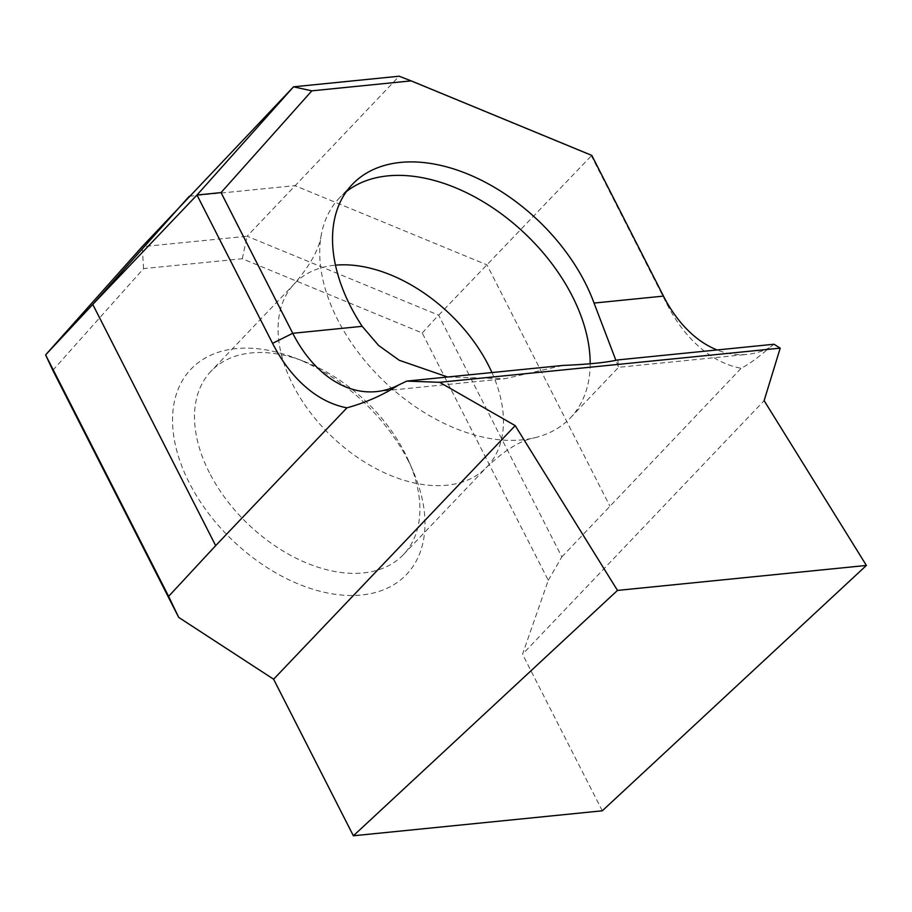 <?xml version="1.0" encoding="UTF-8"?>
<svg xmlns="http://www.w3.org/2000/svg" width="912" height="912" viewBox="0 0 912 912"><rect width="100%" height="100%" fill="white"/><g stroke="black" fill="none" stroke-linecap="round" stroke-linejoin="round"><path stroke-width="0.68" stroke-dasharray="4.56 3.42" d="M408.257 460.822A148.838 95.27 43.6 0 0 293.915 357.572A148.838 95.27 43.6 0 0 189.251 482.801A148.838 95.27 43.6 0 0 356.911 595.365A148.838 95.27 43.6 0 0 413.102 471.116A148.838 95.27 43.6 0 0 408.257 460.822M209.429 472.758A132.89 85.067 -136.4 0 1 210.991 371.275A132.89 85.067 -136.4 0 1 302.887 360.935A132.89 85.067 -136.4 0 1 404.974 453.139A132.89 85.067 -136.4 0 1 409.294 462.327A132.89 85.067 -136.4 0 1 403.423 554.61A132.89 85.067 -136.4 0 1 209.429 472.758M590.178 363.763A159.463 102.076 -136.4 0 1 570.41 417.867A159.463 102.076 -136.4 0 1 534.5 437.817A159.463 102.076 -136.4 0 1 337.622 319.633A159.463 102.076 -136.4 0 1 321.298 234.703A159.463 102.076 -136.4 0 1 339.492 197.87A159.463 102.076 -136.4 0 1 346.389 191.6M52.816 370.329L143.549 268.63L242.284 258.734L422.245 332.994L548.272 580.328L522.53 654.235L764.119 400.653M602.296 810.802L522.53 654.235M447.632 376.998L505.043 378.697L562.989 365.427M548.272 580.328L561.826 556.901L438.661 315.176L247.118 236.231L399.148 76.22L591.193 155.473L666.763 303.787A148.838 100.206 -95.7 0 0 741.16 368.277C749.265 364.082 758.67 357.253 769.363 347.791A132.89 89.467 84.3 0 1 747.167 354.403A132.89 89.467 84.3 0 1 717.094 349.957M438.661 315.176L591.785 155.393M561.826 556.901L741.16 368.277M774.026 344.246L769.363 347.791M617.812 359.921L618.575 367.308L615.896 360.343M242.284 258.734L247.118 236.231L142.135 246.696M143.549 268.63L142.249 246.753M422.245 332.994L438.478 315.187M491.944 372.552A132.89 85.067 -136.4 0 1 486.974 466.898A132.89 85.067 -136.4 0 1 292.991 385.046A132.89 85.067 -136.4 0 1 294.553 283.575A132.89 85.067 -136.4 0 1 335.479 265.164M189.286 196.228L294.918 185.626L486.962 264.868L609.866 506.092M663.48 296.104L666.763 303.787M302.887 360.935L293.915 357.572M321.298 234.703C319.428 248.588 310.502 264.879 294.553 283.575L210.991 371.275M403.423 554.61L486.974 466.898C504.872 450.061 520.718 440.359 534.5 437.817M352.317 184.406L339.492 197.87M376.428 391.601L505.043 378.697M570.41 417.867L618.575 367.308L747.167 354.403M409.294 462.327L413.102 471.116"/><path stroke-width="1.37" d="M346.389 191.6A159.463 102.076 -136.4 0 1 572.269 296.092A159.463 102.076 -136.4 0 1 590.178 363.763M615.896 360.343L594.043 303.069A159.463 102.076 43.6 0 0 585.094 282.629A159.463 102.076 43.6 0 0 352.317 184.406A159.463 102.076 43.6 0 0 350.447 306.181A159.463 102.076 43.6 0 0 362.178 326.325L378.605 345.466L399.285 360.297L447.632 376.998M780.205 348.145L764.119 400.653L866.4 565.44L602.296 810.802L353.377 835.78L617.481 590.417L515.2 425.63L439.652 382.31L406.763 381.102L562.989 365.427C587.579 364.424 605.853 362.588 617.812 359.921L774.026 344.246L780.205 348.145L439.652 382.31M406.763 381.102L398.624 384.989C383.382 394.907 366.157 402.523 346.959 407.824A148.838 100.206 84.3 0 1 272.563 343.345L196.981 195.02L92.762 304.426L215.665 545.638L168.629 596.357L178.706 617.401L273.611 679.212L353.377 835.78M178.706 617.401L52.816 370.329L45.6 354.893L168.629 596.357M717.094 349.957A132.89 89.467 84.3 0 1 663.48 296.104L591.785 155.393L411.175 80.872L311.836 90.835L221.046 192.603L292.741 333.302A132.89 89.467 -95.7 0 0 376.428 391.601A132.89 89.467 -95.7 0 0 398.624 384.989M273.611 679.212L515.2 425.63M215.665 545.638L346.959 407.824M189.286 196.228L92.762 304.426L45.6 354.893L142.135 246.696L293.516 86.822L399.148 76.22L411.175 80.872M221.046 192.603L196.981 195.02L293.516 86.822L311.836 90.835M617.481 590.417L866.4 565.44M335.479 265.164A132.89 85.067 -136.4 0 1 488.536 365.427A132.89 85.067 -136.4 0 1 491.944 372.552M272.563 343.345L292.741 333.302L362.178 326.325M594.043 303.069L663.48 296.104"/></g></svg>
